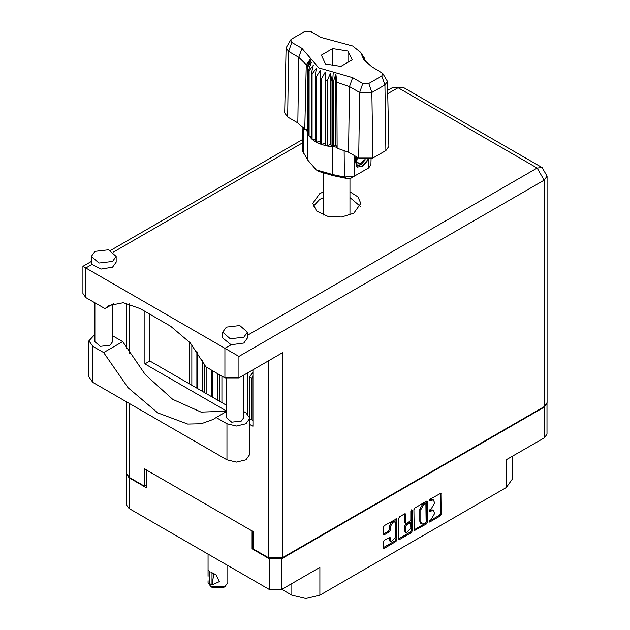 <?xml version="1.0" encoding="UTF-8"?>
<svg xmlns="http://www.w3.org/2000/svg" width="630" height="630" viewBox="0 0 630 630"><rect width="100%" height="100%" fill="white"/><g stroke="black" fill="none" stroke-linecap="round" stroke-linejoin="round"><path stroke-width="0.94" d="M394.789 521.986L393.789 521.412L391.931 521.593L389.301 526.144L390.301 526.727L392.931 522.176L394.789 521.986L395.561 523.688L395.561 537.13L391.072 541.863L390.017 537.288L384.363 540.225L383.379 541.926L383.379 547.651L383.67 548.289L384.363 548.218L395.955 541.524L396.932 539.823L396.648 518.774L384.363 525.538L383.379 527.239L383.379 534.153L383.67 534.791L384.363 534.72L389.324 531.854L390.301 530.153L390.301 526.727M411.524 509.851L412.209 510.253L411.524 509.851L410.831 511.048L410.831 519.663L409.847 521.364L406.563 523.262L405.862 523.333L405.578 522.695L405.578 514.419L405.287 513.781L404.594 513.852L404.578 522.12L405.862 523.333M281.83 589.373L291.832 595.153L291.832 583.593M253.457 547.974L252.055 548.785L269.27 558.723L281.681 558.723L281.681 589.459L319.851 567.417L319.851 595.153L506.284 487.518L506.284 459.782L544.454 437.748L544.454 407.012L547.013 403.153M319.851 595.153L305.841 598.5L291.832 595.153M512.088 456.435L512.088 479.43L506.284 487.518M413.926 509.599L414.217 530.649L426.502 523.892L427.479 522.191L427.479 501.771L427.195 501.133L426.502 501.204L414.91 507.898L413.926 509.599M431.117 519.64L429.762 520.419L429.282 522.049L429.762 522.002L440.205 515.978L441.181 514.277L440.898 493.227L429.762 499.322L429.282 500.96L433.338 499.905L434.259 501.945L434.259 503.646L431.117 509.087L429.762 509.867L429.282 511.505L433.338 510.458L434.259 512.489L434.259 514.19L431.117 519.64M398.656 538.815L410.224 532.13L411.225 532.712L412.209 531.003L412.209 510.253M411.225 532.712L399.633 539.398L398.94 539.469L398.656 538.831L398.656 518.419L399.633 516.718L404.594 513.852L405.578 514.419M281.681 558.723L544.454 407.012M126.512 473.925L129.071 477.784L146.286 487.715L146.286 469.862M281.681 589.459L269.27 589.459L129.071 508.52L126.504 504.937L126.504 474.201M252.055 548.785L252.055 530.933M433.338 510.458L432.337 509.883L430.117 510.095L431.117 510.678M429.156 510.654L430.117 510.095M433.338 499.905L432.337 499.33L430.117 499.551L431.117 500.126M429.156 500.11L430.117 499.551M429.156 521.199L439.204 515.403L440.181 513.702L440.181 493.306M413.926 529.995L425.502 523.309L426.478 521.609L426.478 501.22M425.415 522.924L426.108 521.735L425.904 503.37L423.998 504.236L420.848 509.686L420.848 521.931L421.769 523.971L423.998 523.75L425.415 522.924M425.904 503.37L424.903 502.795L424.415 502.842L425.415 503.417M421.769 523.971L420.769 523.388L419.848 521.356L419.848 509.103L422.998 503.661L424.415 502.842M411.209 510.119L411.209 530.428L412.209 531.003M405.578 531.287L406.35 532.988L410.831 528.255L410.547 522.884L406.563 524.853L405.578 526.554L405.578 531.287L404.578 530.712L405.35 532.413L406.35 532.988M410.547 522.884L409.547 522.309L408.846 522.38L409.847 522.955M404.578 530.712L404.578 525.979L405.562 524.278L408.846 522.38M410.224 532.13L411.209 530.428M391.072 541.863L390.072 541.288L389.301 539.587L389.301 537.366M383.379 534.13L388.324 531.279L389.301 529.578L389.301 526.144M383.379 547.627L394.947 540.949L395.931 539.248L395.931 518.852M547.029 403.428L547.029 434.165L544.454 437.748M226.202 411.721L216.145 417.533L226.942 423.762L236.447 426.03L245.952 423.762L249.889 418.273L245.952 412.784L243.889 411.595M226.942 423.762L226.942 459.813L236.447 462.081L245.952 459.813L249.889 454.324L249.889 418.273M94.996 251.331L91.374 256.386L99.02 262.993L112.51 261.442L116.14 256.386L108.494 249.779L94.996 251.331M91.374 256.386L91.374 262.167L92.011 264.435L100.918 269.12L112.51 267.222L116.14 262.167L116.14 256.386M226.288 327.135L222.666 332.183L230.304 338.79L243.802 337.239L247.425 332.183L239.786 325.584L226.288 327.135M222.666 332.183L222.666 337.964L231.108 344.744L243.802 343.019L247.425 337.964L247.425 332.183M323.536 191.835L319.757 193.615L312.708 203.435L316.764 211.152L327.561 216.271L341.46 217.059L353.776 213.263L360.825 203.435L357.942 196.851L349.996 191.835M313.236 206.325L319.757 199.395L323.536 197.615M349.996 197.615L360.297 206.325M243.889 375.031L243.889 417.462L241.298 421.076L231.659 422.179L226.202 417.462L226.202 378.504M112.597 304.203L112.597 341.665L110.006 345.272L100.367 346.382L94.909 341.665L94.909 302.817M231.108 344.744L224.941 348.303L238.951 356.391L238.951 377.89L224.941 377.89L224.941 348.303L85.845 268.002L85.845 297.58L104.958 308.613L113.762 303.534M238.951 377.89L282.476 352.753L282.476 557.739L268.467 557.739L253.457 549.077L253.457 531.744L144.38 468.767L144.38 486.1L129.37 477.438L126.472 473.39L126.472 401.806M104.958 308.613L109.045 305.534L123.33 302.754L140.183 308.613L170.604 326.183L190.291 342.917L205.829 366.849L224.941 377.89M144.38 486.1L146.286 485.005M544.155 406.665L544.155 180.18L547.06 176.14L547.06 402.617L544.155 406.665L282.476 557.739M252.961 369.802L252.961 426.305L249.889 424.533M226.202 410.855L144.884 363.904L144.884 311.33M226.202 405.074L149.885 361.022L149.885 314.22M252.961 420.525L249.889 418.753M85.845 297.58L82.939 293.533L82.939 266.325L85.845 268.002L92.011 264.435M149.885 361.022L144.884 363.904M226.202 411.225L201.041 412.13L172.722 399.325L145.286 374.637L122.653 341.594L112.597 335.79M226.942 459.813L92.846 382.394L88.909 376.905L88.909 340.854L94.909 334.388M122.653 341.594L103.643 352.572L92.846 346.342L88.909 340.854M103.643 352.572L128.087 387.67L157.728 412.886L187.724 424.084L201.309 423.762L213.176 419.446L216.145 417.533M247.401 373.007L247.401 413.776M217.382 373.527L217.382 399.987M212.381 397.097L212.381 370.637M249.504 416.43L249.504 376.992L252.961 372.33M251.905 419.919L251.905 378.378L252.961 375.417M252.906 369.826L252.906 372.33M247.905 414.209L247.905 372.716M219.484 401.2L219.484 374.74M221.886 402.586L221.886 376.126M204.474 392.537L204.474 364.093M211.877 370.345L211.877 396.805M206.876 393.923L206.876 367.455M217.886 400.278L217.886 373.81M202.372 360.163L202.372 391.317M197.371 388.434L197.371 352.107M189.465 383.867L189.48 341.988M196.867 351.382L196.867 388.143M191.866 385.253L191.866 344.775M382.764 73.387L387.434 81.372L388.828 146.396L385.891 150.57L384.906 84.963L371.897 92.476L359.675 92.476L349.5 86.601L336.806 82.278L337.152 148.207L348.516 152.208L358.69 158.075L359.675 92.476L362.786 83.499L368.786 83.499L381.796 75.986L382.764 73.387L371.621 66.646L363.864 59.716L360.596 52.298L352.658 46.006L320.922 37.375L310.748 31.5L304.747 31.5L291.737 39.013L290.769 39.879L291.737 42.478L301.912 48.352L318.756 67.898L352.611 77.624L362.786 83.499M368.786 83.499L371.897 92.476L372.881 158.075L385.891 150.57M372.881 158.075L358.69 158.075M336.767 147.207L335.892 144.979L333.451 146.782L336.767 147.207L337.152 148.207M316.26 76.852L315.26 76.269L315.26 141.561L316.26 142.136L316.26 76.852L320.363 70.434L320.174 143.955L321.371 144.396L325.143 143.262L325.868 145.68L327.198 145.963L330.466 144.388L332.049 146.656L332.049 81.372L332.679 81.428L333.262 72.064M320.174 78.663L321.371 79.104L321.371 144.396L325.868 145.68L325.868 80.396L327.198 80.679L327.198 145.963L332.679 146.711L332.679 81.428L333.451 81.49L333.451 146.782L332.679 146.711L332.766 174.612L344.405 177.014L354.099 176.353L368.613 167.974L370.92 164.808L371.046 158.918M327.198 80.679L330.466 73.324L332.049 81.372M307.424 67.158L307.424 132.442L307.424 67.158L311.354 62.291L308.629 69.954L309.117 70.718L313.307 65.362L311.346 73.324L312.11 74.009L316.355 68.119L315.26 76.269M321.371 79.104L325.143 72.198L325.868 80.396M311.346 73.324L311.346 138.608L312.11 139.293L312.11 74.009M308.629 69.954L308.629 135.237L309.117 136.009L309.117 70.718M364.416 58.141L362.179 55.015L366.321 62.677M364.904 59.622L364.904 58.905M307.212 129.811L304.731 129.489L297.817 122.937L298.801 57.33L288.627 51.455L286.091 47.864L290.769 39.879M291.737 42.478L288.627 51.455L287.642 117.062L297.817 122.937M287.642 117.062L284.705 112.888L286.091 47.864M302.069 126.087L302.613 151.231L307.928 160.272L316.173 169.848L332.766 174.612L333.357 175.675L319.229 171.612L316.173 169.848M320.174 143.955L316.26 142.136L320.174 141.529M315.26 141.561L312.11 139.293L315.26 139.214M311.346 138.608L309.117 136.009L311.346 136.23M308.629 135.237L307.424 132.442L308.629 132.717M368.353 159.579L363.093 165.997L357.47 167.092L356.667 166.761L355.225 159.445L356.068 156.571M368.613 167.974L365.558 169.738L368.613 167.974L368.739 159.516M354.414 155.61L354.099 176.353L351.044 178.117L346.665 178.416L333.357 175.675M306.464 129.717L307.212 131.631M325.497 64L340.885 66.386L352.154 59.882L348.028 50.991L332.64 48.612L321.379 55.117L325.497 64M304.731 129.489L306.29 64.662L298.801 57.33L301.912 48.352M387.434 81.372L384.906 84.963L381.796 75.986M365.313 61.614L363.195 58.149L366.321 62.52M335.892 144.979L335.892 73.915L336.806 82.278M335.892 73.915L333.451 81.49M306.29 64.662L310.338 59.157L307.212 66.347M325.143 143.262L325.143 72.198M330.466 144.388L330.466 73.324M332.64 65.111L332.64 48.612M348.028 62.26L348.028 50.991M356.627 166.737L357.47 167.092M355.225 159.445L356.123 156.594M361.872 166.745L367.873 159.65M356.391 156.752L357.06 165.186L360.935 164.698L365.329 159.768M356.241 166.47L360.935 164.698M357.462 157.374L356.619 162.146L359.935 163.768L364.25 159.705M356.667 161.886L359.935 163.768M227.839 565.543L227.839 582.64L224.941 586.688L223.437 587.554L212.428 587.554L210.932 586.688L208.026 582.64L208.026 580.702M208.073 576.332L208.026 570.378L209.916 571.481M209.782 571.552L209.782 583.703L211.987 584.979L213.846 573.615M211.987 584.979L211.979 572.827L216.011 574.741L219.334 581.663L212.113 584.9M224.941 586.688L210.932 586.688L212.428 587.554M211.979 572.827L210.932 572.103L212.113 572.749M129.071 477.784L129.071 508.52M269.27 589.459L269.27 558.723M429.077 511.056L429.762 511.458M429.077 500.511L429.762 500.905M440.205 493.298L441.181 493.865M440.181 513.702L441.181 514.277M439.204 515.403L440.205 515.978M429.077 521.609L429.762 522.002M426.502 501.204L427.479 501.771M426.478 521.609L427.479 522.191M425.502 523.309L426.502 523.892M413.926 530.011L414.91 530.578M422.998 503.661L423.998 504.236M419.848 509.103L420.848 509.686M419.848 521.356L420.848 521.931M398.656 538.831L399.633 539.398M404.578 522.12L405.578 522.695M405.562 524.278L406.563 524.853M404.578 525.979L405.578 526.554M389.324 537.359L390.301 537.926M389.301 539.587L390.301 540.162M389.301 529.578L390.301 530.153M388.324 531.279L389.324 531.854M383.379 534.153L384.363 534.72M395.955 518.844L396.932 519.411M395.931 539.248L396.932 539.823M394.947 540.949L395.955 541.524M383.379 547.651L384.363 548.218M247.425 335.325L537.154 168.053L398.058 87.743L387.702 93.72M302.432 142.955L113.542 252.008M268.467 557.739L268.467 360.84M129.37 303.928L129.37 353.154M129.37 403.483L129.37 477.438M547.06 176.14L542.107 167.564L537.154 168.053L544.155 180.18L238.951 356.391M393.104 87.255L398.058 87.743L403.011 87.255L393.104 87.255L387.631 90.413M92.846 346.342L92.846 382.394M249.504 376.992L251.905 378.378M189.465 342.326L190.102 342.696M352.611 77.624L349.5 86.601L348.516 152.208M307.928 160.272L307.33 132.079L307.33 66.788L311.535 59.519M361.998 55.479L366.203 62.071M346.665 178.416L344.405 177.014L344.106 150.129M303.282 127.386L303.762 153.555M302.361 139.647L110.526 250.401M91.374 261.458L82.939 266.325M542.107 167.564L403.011 87.255M126.472 303.227L126.472 348.398M349.996 215.035L349.996 178.534M323.536 215.035L323.536 173.596M360.596 52.298L364.565 58.362M208.026 554.101L208.026 570.378"/></g></svg>
